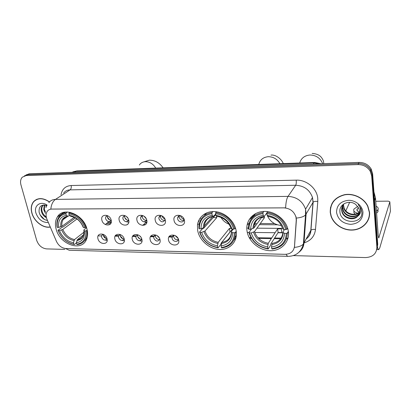 <?xml version="1.0" encoding="UTF-8"?>
<svg xmlns="http://www.w3.org/2000/svg" width="411" height="411" viewBox="0 0 411 411"><rect width="100%" height="100%" fill="white"/><g stroke="black" fill="none" stroke-linecap="round" stroke-linejoin="round"><path stroke-width="0.62" d="M197.676 230.53C199.386 240.101 208.865 248.64 218.688 249.42C228.516 250.314 236.751 243.071 236.407 233.309L236.181 230.951C234.763 221.632 225.762 212.99 216.181 211.737C206.594 210.396 198.369 216.535 197.47 225.264L197.676 230.53M251.162 216.931L253.325 215.729M247.016 231.069C248.537 241.406 259.192 250.484 270.109 250.7C281.042 251.07 289.781 242.207 288.368 231.516L288.075 229.826C285.964 219.741 275.123 211.264 264.571 211.403C253.998 211.424 246.091 219.767 246.847 229.518L247.016 231.069M56.107 228.989C59.528 244.124 80.998 252.138 86.274 239.906C87.733 236.844 87.98 233.32 87.029 229.323C83.947 214.547 63.33 206.122 57.401 216.921C55.341 220.301 54.91 224.324 56.107 228.989M107.06 238.853C108.756 245.126 99.226 244.894 97.936 238.688C96.164 232.446 105.761 232.559 107.06 238.853L107.03 238.729M103.253 234.337L101.707 235.472L101.594 237.183C103.238 240.271 105.021 240.856 106.952 238.94M124.25 239.166C125.905 245.516 116.123 245.28 114.885 238.997C113.153 232.667 123.002 232.79 124.25 239.166M120.377 234.573L118.609 235.868L118.527 237.471C120.259 240.671 122.103 241.216 124.06 239.11L124.153 238.796M141.903 239.485C143.516 245.922 133.467 245.68 132.285 239.31C130.595 232.898 140.711 233.022 141.903 239.485M137.968 234.82L135.964 236.294L135.913 237.764C137.747 241.082 139.653 241.586 141.631 239.269L141.805 239.104M160.043 239.813C161.605 246.338 151.284 246.086 150.159 239.634C148.51 233.14 158.913 233.263 160.043 239.813M156.052 235.082C154.875 235.128 154.125 235.683 153.791 236.746L153.771 238.067C155.723 241.514 157.69 241.966 159.674 239.418L159.745 238.827M178.682 240.152C180.193 246.764 169.584 246.508 168.525 239.967C166.928 233.381 177.619 233.515 178.682 240.152M174.654 235.354C173.283 235.359 172.435 235.986 172.111 237.234L172.122 238.375C172.615 241.647 177.814 242.665 178.21 239.551L178.189 238.478M111.186 220.173C112.902 226.625 103.166 226.533 101.871 220.137C100.079 213.71 109.881 213.684 111.186 220.173M107.574 215.677L105.709 216.864L105.576 218.673C107.225 221.817 109.043 222.408 111.032 220.435L111.16 220.06M128.751 220.234C130.421 226.78 120.423 226.682 119.18 220.198C117.433 213.684 127.497 213.658 128.751 220.234M125.103 215.677L122.971 217.034L122.874 218.714C124.62 221.986 126.501 222.531 128.515 220.353L128.648 219.834M146.799 220.301C148.422 226.934 138.147 226.831 136.966 220.265C135.26 213.663 145.607 213.633 146.799 220.301M143.131 215.688C141.923 215.652 141.117 216.16 140.706 217.224L140.644 218.76C142.504 222.161 144.446 222.654 146.48 220.239L146.593 219.561M165.356 220.368C166.923 227.093 156.365 226.99 155.245 220.332C153.586 213.638 164.225 213.607 165.356 220.368M161.687 215.708C160.269 215.6 159.35 216.176 158.929 217.44L158.908 218.801C160.891 222.346 162.9 222.777 164.934 220.106L165.006 219.233M184.431 220.435C185.947 227.257 175.091 227.149 174.033 220.399C172.425 213.612 183.368 213.581 184.431 220.435M180.804 215.749C179.134 215.539 178.086 216.181 177.67 217.686L177.675 218.847C178.174 222.243 183.522 223.199 183.907 219.947L183.881 218.827M143.516 224.673L145.319 224.596L143.516 224.673M197.552 224.622L198.672 223.964L197.552 224.622M171.675 236.731L172.219 238.272M198.734 220.938L198.184 221.961M139.683 240.784L141.99 241.17M122.339 240.44L124.353 240.846M146.193 222.351L145.7 222.7M105.437 240.106L107.184 240.512M144.127 221.832L146.835 222.33M126.444 221.75L128.807 222.259M109.213 221.663L111.268 222.171M106.988 238.591C105.242 238.472 104.05 237.496 103.418 235.657L103.387 234.393M124.132 238.873C122.257 238.878 120.978 237.897 120.289 235.924L120.289 234.583M141.656 239.161C139.678 239.253 138.332 238.267 137.613 236.197L137.628 234.861M159.663 239.449C157.577 239.644 156.159 238.652 155.404 236.474L155.425 235.154M178.169 239.731C175.975 240.039 174.475 239.048 173.678 236.762L173.709 235.467M111.124 220.183C109.311 220.126 108.072 219.14 107.415 217.214L107.446 215.683M128.556 220.229C126.639 220.255 125.34 219.258 124.651 217.234L124.697 215.703M146.773 220.183C144.657 220.527 143.182 219.551 142.35 217.26L142.417 215.729L140.706 217.224M164.883 220.296C162.751 220.522 161.302 219.52 160.542 217.28L160.614 215.765M183.82 220.317C181.57 220.666 180.044 219.664 179.237 217.306L179.319 215.816M46.967 219.299L46.443 217.799C45.791 215.277 46.042 213.139 47.198 211.382C48.272 209.893 49.798 209.127 51.781 209.081L283.903 207.874C289.991 208.31 294.004 211.336 295.951 216.946L296.254 220.07L294.492 246.395C293.711 251.465 290.541 254.111 284.987 254.332L65.858 248.532C61.737 248.105 58.609 245.732 56.461 241.416L46.967 219.299M247.263 232.379L249.051 232.405M254.784 232.472L275.123 232.713M277.98 232.744L282.912 232.801M287.459 232.857L288.486 232.867M200.506 218.647L200.306 217.82M204.467 214.408L204.385 214.033M49.51 201.914C43.047 197.609 37.725 197.532 33.543 201.688C31.215 204.668 30.65 208.459 31.858 213.057C34.051 221.508 43.366 228.598 50.291 227.036M330.233 212.461L330.978 215.996C333.706 224.57 343.57 230.854 353.152 230.037C362.749 229.312 370.27 221.431 369.546 212.379L367.871 206.204C364.038 198.087 353.707 193 344.654 194.665C334.867 197.229 330.064 203.162 330.233 212.461M367.85 220.353L368.898 218.262M34.565 200.876L35.053 200.28M330.387 209.821L330.526 207.406M48.894 202.659C50.466 200.568 52.665 199.484 55.48 199.402C52.865 201.277 51.308 204.498 50.825 209.071L285.635 207.848C285.861 202.407 286.662 198.585 288.044 196.381C296.763 196.91 302.609 201.179 305.573 209.189L306.103 214.218L303.96 243.245C303.621 246.939 301.998 249.898 299.085 252.118M376.717 249.775L377.73 244.401L372.618 173.714L372.155 174.845L370.707 170.113C367.963 165.746 363.915 163.542 358.567 163.496L27.753 174.66L24.377 175.877L27.753 174.66L358.567 163.496C363.915 163.542 367.963 165.746 370.707 170.113L372.155 174.845L377.308 245.799L372.155 174.845L371.688 175.99L370.229 171.238C367.475 166.851 363.411 164.636 358.038 164.59L26.14 175.559L22.317 177.177C20.581 179.109 20.129 181.688 20.961 184.909L36.651 240.286C38.542 245.408 41.85 248.28 46.577 248.902L64.84 249.4M295.977 216.592L296.403 219.823L294.451 247.407C298.72 246.97 301.7 245.85 303.4 244.042L310.793 230.463L312.992 202.366L312.509 197.511C309.688 189.795 304.078 185.71 295.679 185.258L70.07 189.877C67.317 189.974 65.164 191.048 63.602 193.088M293.356 255.611L365.533 257.574C372.808 257.152 376.594 253.7 376.887 247.206L371.688 175.99M332.186 203.101L331.389 205.259M36.343 199.51L35.772 199.998M372.618 173.714L371.174 168.998C368.446 164.652 364.418 162.458 359.091 162.417L29.351 173.771L25.985 174.983M274.512 223.594L260.291 223.517M256.366 223.492L254.692 223.486M249.04 223.45L247.473 223.445M111.145 222.685L107.569 222.664M106.295 223.697L110.641 223.728M247.186 224.596L248.737 224.606M254.317 224.637L255.524 224.647M259.464 224.673L277.348 224.786M37.036 199.212L36.43 199.648M49.423 202.007C43.032 197.768 37.776 197.701 33.651 201.811C31.349 204.755 30.794 208.505 31.986 213.057C34.159 221.426 43.376 228.439 50.229 226.898M45.467 213.36L43.736 209.589L44.321 204.945M45.38 211.922L44.331 209.194L44.701 204.976M46.407 217.671C43.849 216.433 42.158 214.265 41.336 211.167C40.915 209.05 41.275 207.257 42.42 205.777L43.283 204.981M46.022 216.741C43.931 215.338 42.574 213.35 41.943 210.771C41.516 208.66 41.881 206.861 43.027 205.387L43.427 204.966M47.111 205.11C40.535 200.501 33.548 205.618 35.921 213.052C38.459 219.572 42.595 222.711 48.328 222.469M46.854 205.582C41.321 204.154 38.737 206.348 39.096 212.153C40.499 216.931 43.289 219.7 47.465 220.455M46.027 207.586L46.032 205.264M46.525 205.438L46.525 206.265M44.331 219.423L40.057 214.876M333.485 201.159L332.36 203.198M369.34 212.379L367.686 206.281C363.894 198.246 353.676 193.206 344.711 194.845C335.022 197.383 330.264 203.255 330.434 212.461L331.174 215.97C333.876 224.457 343.642 230.669 353.126 229.857C362.62 229.138 370.054 221.334 369.34 212.379M359.491 212.019C355.777 216.957 345.728 214.871 343.827 208.223L343.509 204.359M359.507 211.732C355.674 216.427 345.913 214.259 344.048 207.74L343.647 205.736M359.317 213.124C356.193 219.053 344.983 217.342 342.933 210.165L342.527 208.146L342.861 205.233M359.373 212.852C356.085 218.534 345.168 216.72 343.159 209.677L342.753 207.663L343.01 205.007M357.781 216.155C359.055 214.609 359.625 212.831 359.486 210.812L358.844 208.279L355.782 204.508C349.54 199.356 339.214 204.036 339.892 211.331C340.041 224.144 362.353 224.874 361.901 212.528L360.981 208.469L358.238 204.642C360.01 206.712 360.812 208.947 360.653 211.346C360.452 213.381 359.497 214.984 357.781 216.155C353.948 220.99 343.935 218.791 342.029 212.138L341.618 210.103C341.469 207.642 342.317 205.5 344.171 203.671M359.625 210.879C360.452 219.818 344.886 220.928 342.255 211.639L341.849 209.61L342.461 205.926M336.542 212.446C338.037 219.597 342.753 223.563 350.691 224.355C358.572 223.666 362.661 219.68 362.964 212.395C362.507 205.896 355.69 200.183 348.574 200.311C340.662 201.19 336.65 205.238 336.542 212.446M368.693 218.205L369.417 215.965M87.235 230.237L85.745 230.925C86.408 238.657 83.407 243.091 76.739 244.242L76.364 242.778C82.236 241.694 84.907 237.738 84.368 230.91L83.901 229.903L86.572 227.771M83.556 234.784L77.417 239.639L76.364 242.778M76.395 242.906L74.391 244.499L73.841 244.175C66.592 242.706 61.362 238.175 58.146 230.592L59.467 230.607C62.364 237.327 67.029 241.36 73.461 242.716L74.519 239.582L83.988 232.153M77.006 218.96L62.801 229.446L59.467 230.607M58.146 230.592L57.972 230.294L62.21 227.191L63.119 226.97L75.454 217.938M84.784 240.435L86.469 239.49M85.909 227.391C82.524 219.145 76.914 214.306 69.084 212.872L68.858 213.812C76.318 215.21 81.676 219.828 84.928 227.684L86.325 227.067M69.942 212.266L69.084 212.872M76.739 244.242L77.289 244.566C81.131 244.16 83.926 242.29 85.673 238.955C86.844 236.541 87.194 233.767 86.726 230.633M57.972 230.294C61.321 238.246 66.798 242.983 74.391 244.499M84.928 227.684L83.546 227.668C80.618 220.738 75.855 216.623 69.248 215.328L68.858 213.812M84.368 230.91L85.745 230.925M73.461 242.716L73.841 244.175M69.248 215.328L70.538 216.176L74.453 217.404M83.022 226.877L83.546 227.668M65.061 212.097L63.684 213.458M66.15 212.877C62.878 213.319 60.386 214.845 58.675 217.465C57.011 220.173 56.492 223.394 57.124 227.119L57.293 227.417C56.42 219.767 59.292 215.236 65.924 213.818L66.15 212.877L67.445 211.973M65.924 213.818L66.315 215.328C60.468 216.628 57.905 220.661 58.614 227.427L57.293 227.417M69.423 215.441L68.082 216.294L66.315 215.328M58.614 227.427L61.958 226.276L74.257 217.311M220.979 217.393C222.901 220.599 225.603 222.885 229.097 224.247M236.233 231.295L235.369 232.405L234.362 232.734C234.136 241.355 229.795 246.287 221.334 247.54L221.056 245.917C228.526 244.73 232.39 240.327 232.641 232.713L231.547 231.932L231.47 231.342L233.243 229.107M232.39 229.102L221.791 242.408L221.056 245.917M229.456 228.398L230.037 231.963L221.118 243.163L221.031 244.165L218.128 247.818L217.727 247.458C208.906 245.804 202.998 240.759 200.003 232.318L201.642 232.338C204.359 239.813 209.625 244.314 217.45 245.84L218.195 242.336L229.456 228.398L231.254 228.531M216.371 215.832L216.792 217.614L204.961 231.039L201.642 232.338M234.676 238.077L236.356 235.292M200.003 232.318L199.582 231.979L202.69 228.511L203.661 228.264L213.181 217.604L216.792 217.614M233.72 240.368L236.012 237.568M234.794 228.788C231.67 219.572 225.315 214.167 215.734 212.564L215.575 213.617C224.704 215.174 230.771 220.342 233.782 229.112L234.794 228.788L235.462 227.941M216.448 211.773L215.734 212.564M221.334 247.54L221.724 247.9C230.401 246.682 234.958 241.678 235.39 232.898L235.369 232.405M199.582 231.979C202.695 240.831 208.875 246.112 218.128 247.818M233.782 229.112L232.056 229.097C229.333 221.354 223.933 216.756 215.862 215.307L215.575 213.617M232.641 232.713L234.362 232.734M217.45 245.84L217.727 247.458M215.862 215.307L217.075 216.392C220.168 216.833 222.998 218.102 225.552 220.204M230.818 227.848L232.056 229.097M206.733 212.831L204.37 215.554M212.071 212.574C204.478 213.797 200.111 218.066 198.975 225.377L198.945 228.449L199.361 228.783C199.278 220.26 203.46 215.205 211.912 213.622L212.071 212.574L213.006 211.552M211.912 213.622L212.199 215.307C204.74 216.761 201.01 221.257 201.005 228.799L199.361 228.783M215.652 214.08L213.448 216.392L212.199 215.307M201.005 228.799L204.329 227.504L215.76 214.717M255.092 213.843L254.748 214.429M253.304 216.376L249.148 219.602M266.631 213.268L267.093 215.004M267.253 215.451C269.945 221.503 274.635 224.843 281.324 225.469M288.347 231.388L287.356 233.027L286.339 233.366C285.758 242.295 280.898 247.407 271.758 248.691L271.522 247.011C279.598 245.788 283.919 241.231 284.489 233.345L283.158 232.534L282.958 231.912L284.397 229.6M249.441 232.919L251.203 232.939C253.828 240.682 259.315 245.346 267.653 246.924L268.27 243.297L277.63 228.84L281.335 228.876L281.818 232.569L278.124 232.528L270.71 244.139L270.638 245.177L268.224 248.974L267.89 248.604C258.483 246.888 252.333 241.658 249.441 232.919L248.927 232.569C251.933 241.735 258.36 247.201 268.224 248.974M264.181 216.427L264.473 217.686L254.496 231.593L251.203 232.939M286.873 229.276C283.878 219.721 277.261 214.116 267.022 212.456L266.888 213.55C276.644 215.164 282.968 220.517 285.856 229.615L286.873 229.276L287.613 228.079M267.638 211.603L267.022 212.456M271.758 248.691L272.082 249.061C281.674 247.746 286.765 242.403 287.356 233.027M248.927 232.569L251.563 228.978M285.856 229.615L284.006 229.595C281.376 221.57 275.75 216.803 267.135 215.302L266.888 213.55M284.489 233.345L286.339 233.366M267.653 246.924L267.89 248.604M267.135 215.302L268.152 216.427C275.401 217.84 280.168 221.77 282.455 228.213L282.676 228.793L284.006 229.595M282.943 232.333C282.213 238.616 278.607 242.3 272.128 243.374L271.522 247.011M255.534 213.597L252.904 217.059M263.086 212.466C253.489 214.172 248.588 219.654 248.378 228.912L248.891 229.256C249.128 220.435 253.813 215.2 262.953 213.556L263.086 212.466L263.857 211.418M262.953 213.556L263.199 215.302C255.128 216.808 250.946 221.467 250.653 229.276L248.891 229.256M266.98 212.785L264.237 216.422L263.199 215.302M250.653 229.276L253.936 227.966L261.982 216.916M261.422 217.681L264.473 217.686M277.63 228.84L278.124 232.528M107.389 217.111L109.706 219.936M110.939 220.615L111.289 220.743M124.764 217.63L126.655 219.849M128.314 220.758L128.864 220.928M126.573 216.659L127.919 218.236M141.749 215.965L141.816 216.253M142.787 218.359L143.886 219.597M146.157 220.897L146.701 221.041M143.932 216.15L146.224 218.714M159.853 216.104L159.951 216.494M161.903 215.821C162.412 217.347 163.414 218.411 164.909 219.012M178.472 216.284L178.605 216.767M180.455 215.698C180.974 217.434 182.099 218.585 183.83 219.155L183.923 219.058M183.63 220.373L183.83 219.155M103.351 235.292L106.089 238.483M120.295 235.929L122.786 238.714M123.983 239.3L124.297 239.402M146.691 222.346L144.985 223.343M146.039 224.057L145.253 224.771M137.752 236.654L139.868 238.919M141.456 239.685L141.939 239.659M139.678 235.883L140.773 237.055M154.803 235.4L154.88 235.688M155.81 237.537L157.285 239.027M157.048 235.601L159.237 237.825M173 235.811L173.118 236.197M175.071 235.544L178.03 238.375M177.999 239.783L178.184 238.678M198.436 221.257L199.227 220.409L197.953 222.731M358.608 207.786L357.169 209.05C356.496 210.232 357.19 211.218 359.255 212.004M377.334 246.41C377.771 248.598 378.248 249.672 378.772 249.626L379.728 248.013L390.44 211.228L389.844 201.786L378.752 237.959L378.223 235.729L375.515 197.948L374.56 200.589M389.844 201.786L388.272 201.149L375.752 201.267M349.653 202.315L345.821 210.853M373.933 191.922L375.515 197.948M376.599 213.083L377.981 211.747L378.007 209.518M376.461 211.131L377.843 209.8C378.659 208.418 378.079 207.216 376.106 206.199M354.046 211.172C353.568 212.251 353.989 213.232 355.304 214.11M357.755 206.43L354.041 208.973C353.07 210.745 354.267 212.168 357.627 213.237M296.213 180.146C296.418 182.474 296.244 184.179 295.679 185.258L288.044 196.381L55.48 199.402L70.07 189.877C71.16 188.947 71.519 187.498 71.149 185.525L296.213 180.146C306.514 179.664 316.938 188.418 317.739 198.266L317.785 201.457L315.494 229.482C314.62 236.243 310.844 240.702 304.161 242.865M46.166 216.443L46.376 217.547M286.164 254.301C286.811 255.709 287.515 256.392 288.275 256.351C296.141 256.084 301.181 251.984 303.4 244.042L305.532 214.958L313.136 202.181C314.05 201.431 315.597 201.19 317.785 201.457M288.049 256.341L69.269 250.263L65.452 248.511M56.482 241.463L56.733 242.007M296.331 218.087C300.729 217.691 303.796 216.648 305.532 214.958L305.573 209.189L312.509 197.511L313.136 202.181L310.937 230.263C311.836 229.456 313.357 229.199 315.494 229.482M61.023 194.768C62.112 189.045 65.488 185.967 71.149 185.525M358.038 164.59L359.091 162.417M26.14 175.559L29.351 173.771M376.887 247.206L377.308 245.799M306.262 238.94C308.954 236.772 310.464 233.946 310.793 230.463L310.937 230.263C310.773 233.551 309.401 236.289 306.827 238.467M98.095 235.873L101.558 235.924M115.085 236.14L118.507 236.197M132.532 236.417L135.794 236.469M150.452 236.705L153.529 236.751M168.87 236.998L171.747 237.044M249.554 238.282L251.414 238.308M258.622 238.426L271.296 238.627M274.199 238.673L280.626 238.776M286.395 238.868L287.777 238.889M319.861 163.768L314.014 162.895L75.778 171.269L71.976 172.301M74.221 172.224L76.939 170.894L314.569 162.473L321.191 163.722M314.569 162.473L313.274 163.994M282.398 228.393L256.952 228.172M247.915 228.09L246.8 228.079M139.344 164.991C140.773 162.941 142.797 161.836 145.412 161.682C149.743 161.754 153.18 163.891 155.723 168.099M77.417 239.639C80.053 239.243 81.989 237.897 83.222 235.601L83.834 233.767M62.801 229.446C65.267 235.01 69.171 238.39 74.519 239.582M83.063 226.985C80.464 220.969 76.287 217.362 70.538 216.176M76.857 240.646C81.953 239.623 84.291 236.15 83.88 230.217M61.676 229.96C64.25 235.806 68.344 239.351 73.959 240.584M67.609 216.171C62.539 217.357 60.283 220.892 60.833 226.78M66.13 216.874L63.135 219.613C62.004 221.493 61.614 223.712 61.958 226.276M258.75 164.451C260.045 159.771 263.215 157.187 268.265 156.699C273.418 156.761 277.291 159.098 279.896 163.701M221.791 242.408C227.735 241.38 230.961 237.866 231.475 231.871M204.961 231.039C207.293 237.234 211.706 241 218.195 242.336M230.967 228.326C228.526 221.606 223.8 217.583 216.782 216.253M221.401 243.528C227.884 242.413 231.265 238.544 231.547 231.932M203.923 231.614C206.353 238.123 210.977 242.074 217.799 243.456M213.134 216.253C206.661 217.573 203.383 221.519 203.291 228.074M209.163 217.866C206.332 219.746 204.735 222.428 204.37 225.906L204.329 227.504M299.681 163.003C301.181 158.178 304.608 155.517 309.961 155.009C316.121 155.173 320.349 158.06 322.645 163.67M254.496 231.593C256.762 238.005 261.355 241.909 268.27 243.297M282.676 228.793C280.312 221.832 275.391 217.66 267.905 216.278M271.805 244.535C278.812 243.384 282.598 239.382 283.158 232.534M253.505 232.189C255.858 238.93 260.672 243.019 267.941 244.458M263.985 216.278C256.983 217.65 253.304 221.735 252.96 228.526M258.766 218.436C255.611 220.779 254.008 223.944 253.957 227.935M378.983 237.579L378.495 237.573M374.534 200.193L375.459 197.624M108.817 221.657L105.293 224.509M179.232 216.15L177.67 217.686M160.567 215.929L158.929 217.44M124.548 215.729L122.971 217.034M107.153 215.729L105.709 216.864M173.673 235.626L172.111 237.234M155.425 235.164L153.791 236.746M137.495 234.887L135.964 236.294M120.027 234.63L118.609 235.868M103.017 234.383L101.707 235.472M64.039 212.287L57.401 216.921M370.229 171.238L371.174 168.998M115.424 235.549L118.383 235.595M132.887 235.816L135.656 235.857M150.827 236.094L153.395 236.135M169.265 236.382L171.623 236.417M249.194 237.615L251.013 237.64M257.98 237.748L271.728 237.964M274.625 238.005L281.098 238.108M286.626 238.19L287.967 238.21M72.917 171.855L76.939 170.894M43.027 205.387L42.42 205.777M367.783 206.024L367.686 206.281M344.048 207.74L343.827 208.223M343.159 209.677L342.933 210.165M342.255 211.639L342.029 212.138M142.797 162.217L149.368 160.187C156.822 160.156 160.958 164.821 163.116 167.837M87.065 237.835L85.673 238.955M67.671 216.371L63.135 219.613C64.183 217.799 65.832 216.695 68.082 216.294M236.289 231.737L235.39 232.898M212.826 216.489L204.37 225.906C204.909 220.676 207.935 217.501 213.448 216.392M270.972 155.137C275.437 154.361 281.504 158.887 283.282 163.583M253.936 227.966C254.085 221.678 257.517 217.83 264.237 216.422M312.18 153.426C316.532 153.74 319.594 155.07 321.371 157.418C323.092 159.566 323.863 161.636 323.693 163.635M128.247 223.676L126.788 224.935M146.09 222.346L142.699 225.408M378.659 249.626L376.789 249.585M357.318 210.853L357.164 209.04M377.981 211.747L377.843 209.8"/></g></svg>

